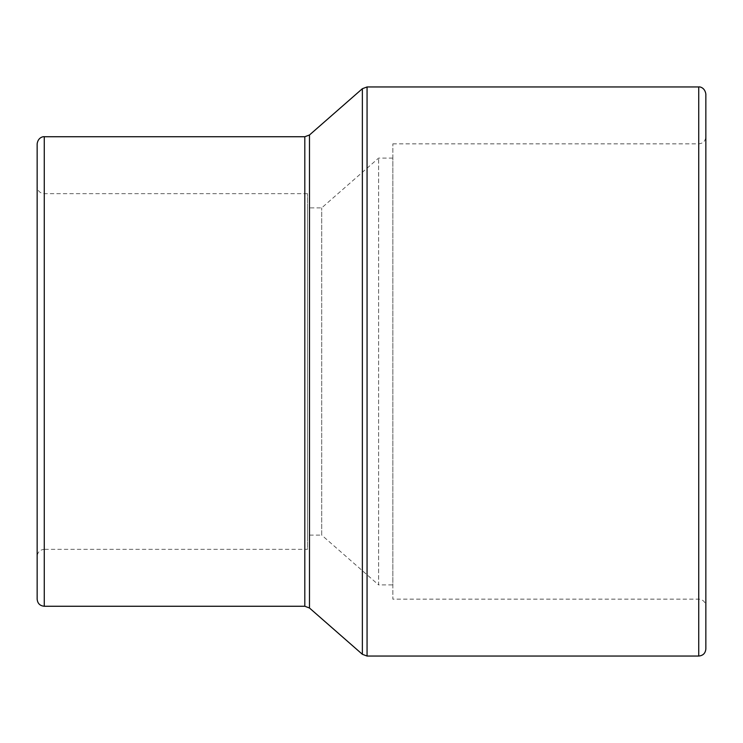 <?xml version="1.0" encoding="UTF-8"?>
<svg xmlns="http://www.w3.org/2000/svg" width="743" height="743" viewBox="0 0 743 743"><rect width="100%" height="100%" fill="white"/><g stroke="black" fill="none" stroke-linecap="round" stroke-linejoin="round"><path stroke-width="0.56" stroke-dasharray="3.71 2.79" d="M37.15 556.461L37.15 186.539L37.15 556.461C37.568 552.142 39.946 549.764 44.264 549.346L44.264 193.654L44.264 549.346L307.472 549.346L307.472 193.654L307.472 549.346M37.15 599.146L37.15 143.854M705.85 94.064L705.85 648.936M705.85 606.26L705.85 136.74L705.85 606.26C705.432 601.932 703.054 599.564 698.736 599.146L392.843 599.146L392.843 143.854L392.843 599.146M307.472 535.118L307.472 207.882L307.472 535.118L321.7 535.118L321.7 207.882L321.7 535.118L378.614 584.917L378.614 158.083L378.614 584.917L392.843 584.917L392.843 158.083L392.843 584.917M44.264 136.74L44.264 606.26M304.806 606.26L304.806 136.74M309.487 134.985L309.487 608.015M362.37 654.295L362.37 88.705M367.061 86.95L367.061 656.05M698.736 656.05L698.736 86.95M698.736 599.146L698.736 143.854L698.736 599.146M307.472 193.654L44.264 193.654C39.946 193.236 37.568 190.858 37.15 186.539M392.843 143.854L698.736 143.854C703.054 143.436 705.432 141.068 705.85 136.74M392.843 158.083L378.614 158.083L321.7 207.882L307.472 207.882"/><path stroke-width="1.11" d="M37.15 143.854L37.15 599.146C37.568 603.465 39.946 605.833 44.264 606.26L44.264 136.74C43.735 136.396 38.042 137.074 37.15 143.854M304.806 606.26L309.487 608.015L309.487 134.985L304.806 136.74L304.806 606.26L44.264 606.26M309.487 608.015L362.37 654.295L367.061 656.05L367.061 86.95L362.37 88.705L362.37 654.295M698.736 656.05L698.736 86.95C698.773 86.634 704.754 86.875 705.85 94.064L705.85 648.936C705.432 653.264 703.054 655.632 698.736 656.05L367.061 656.05M304.806 136.74L44.264 136.74M309.487 134.985L362.37 88.705M698.736 86.95L367.061 86.95"/></g></svg>
